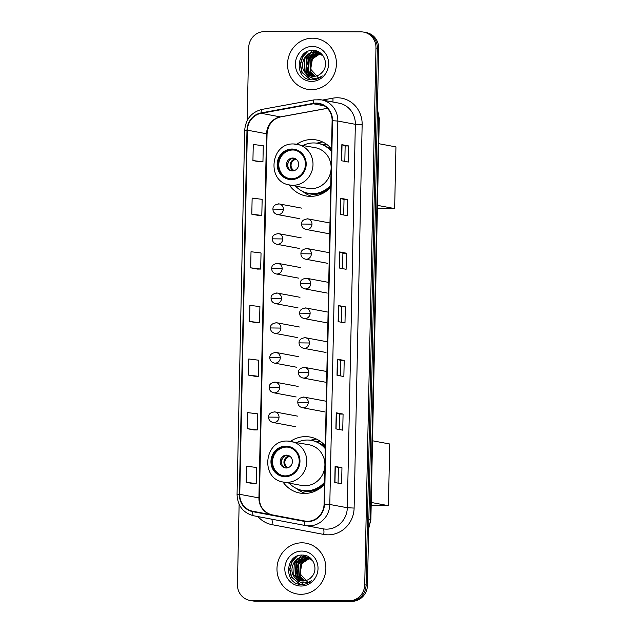 <?xml version="1.0" encoding="UTF-8"?>
<svg xmlns="http://www.w3.org/2000/svg" width="633" height="633" viewBox="0 0 633 633"><rect width="100%" height="100%" fill="white"/><g stroke="black" fill="none" stroke-linecap="round" stroke-linejoin="round"><path stroke-width="0.95" d="M325.299 445.933A28.469 26.934 -79.4 0 0 310.194 437.055A28.469 26.934 -79.4 0 0 305.557 436.628A28.469 26.934 -79.4 0 0 290.555 441.32M282.967 481.974A28.469 26.934 -79.4 0 0 299.741 493.036A28.469 26.934 -79.4 0 0 304.37 493.471A28.469 26.934 -79.4 0 0 324.5 484.245M316.532 439.128A28.469 26.934 -79.4 0 0 310.645 440.275M331.526 148.842A28.469 26.934 -79.4 0 0 316.413 139.964A28.469 26.934 -79.4 0 0 311.784 139.529A28.469 26.934 -79.4 0 0 296.782 144.229M289.186 184.883A28.469 26.934 -79.4 0 0 305.961 195.945A28.469 26.934 -79.4 0 0 310.589 196.372A28.469 26.934 -79.4 0 0 330.719 187.154M322.751 142.037A28.469 26.934 -79.4 0 0 316.872 143.185M323.779 144.387A26.056 24.647 100.6 0 1 324.729 144.371A26.056 24.647 100.6 0 1 326.834 144.474M317.552 441.478A26.056 24.647 100.6 0 1 318.51 441.462A26.056 24.647 100.6 0 1 320.615 441.565M239.124 504.327L237.446 584.512A16.118 15.247 -79.4 0 0 249.758 600.385L252.496 600.899A16.118 15.247 -79.4 0 0 255.115 601.144L351.853 601.35A16.118 15.247 -79.4 0 0 367.464 585.296L378.708 48.488A16.118 15.247 -79.4 0 0 366.388 32.615L365.027 32.362A16.118 15.247 -79.4 0 1 377.339 48.235A16.118 15.247 -79.4 0 0 365.027 32.362L363.659 32.101A16.118 15.247 -79.4 0 0 361.032 31.856L264.301 31.65A16.118 15.247 -79.4 0 0 248.69 47.704L247.163 120.61M249.758 600.385A16.118 15.247 -79.4 0 0 252.377 600.63L349.115 600.836A16.118 15.247 -79.4 0 0 364.727 584.781L366.096 585.042L377.339 48.235L366.096 585.042A16.118 15.247 -79.4 0 1 350.484 601.097A16.118 15.247 -79.4 0 0 366.096 585.042L367.464 585.296M252.377 600.63L350.484 601.097L253.746 600.883A16.118 15.247 -79.4 0 1 251.127 600.638A16.118 15.247 -79.4 0 0 253.746 600.883L255.115 601.144M312.528 38.194A25.787 24.394 -79.4 0 0 287.691 61.654A25.787 24.394 -79.4 0 0 307.258 89.277A25.787 24.394 -79.4 0 0 311.452 89.672A25.787 24.394 -79.4 0 0 336.289 66.204A25.787 24.394 -79.4 0 0 316.722 38.581A25.787 24.394 -79.4 0 0 312.528 38.194A25.787 24.394 -79.4 0 0 287.691 61.654A25.787 24.394 -79.4 0 0 307.258 89.277A25.787 24.394 -79.4 0 0 311.452 89.672A25.787 24.394 -79.4 0 0 336.289 66.204A25.787 24.394 -79.4 0 0 316.722 38.581A25.787 24.394 -79.4 0 0 312.528 38.194M301.965 542.821A25.787 24.394 -79.4 0 0 277.119 566.282A25.787 24.394 -79.4 0 0 296.687 593.904A25.787 24.394 -79.4 0 0 300.881 594.3A25.787 24.394 -79.4 0 0 325.726 570.831A25.787 24.394 -79.4 0 0 306.158 543.209A25.787 24.394 -79.4 0 0 301.965 542.821A25.787 24.394 -79.4 0 0 277.119 566.282A25.787 24.394 -79.4 0 0 296.687 593.904A25.787 24.394 -79.4 0 0 300.881 594.3A25.787 24.394 -79.4 0 0 325.726 570.831A25.787 24.394 -79.4 0 0 306.158 543.209A25.787 24.394 -79.4 0 0 301.965 542.821M316.176 103.527A17.194 16.268 100.6 0 1 318.977 103.788A17.194 16.268 100.6 0 1 332.111 120.721L324.08 504.153A17.194 16.268 100.6 0 1 304.631 521.022A17.194 16.268 100.6 0 1 304.608 521.014L252.876 511.258A17.194 16.268 100.6 0 1 239.765 494.326L247.392 130.184A17.194 16.268 100.6 0 1 261.207 113.315L313.343 103.78A17.194 16.268 100.6 0 1 316.176 103.527M316.191 103.1A17.621 16.672 -79.4 0 0 313.28 103.361L261.152 112.896A17.621 16.672 -79.4 0 0 246.989 130.184L239.361 494.326A17.621 16.672 -79.4 0 0 252.796 511.678L304.528 521.434A17.621 16.672 -79.4 0 0 324.484 504.153L332.523 120.721A17.621 16.672 -79.4 0 0 316.191 103.1M334.77 482.52L341.614 483.794L341.955 467.708L335.11 466.434L334.77 482.52M338.085 483.137L338.41 467.692L335.11 466.434M338.41 467.7L341.955 467.708M335.894 428.889L342.738 430.171L343.078 414.085L336.234 412.803L335.894 428.889M339.209 429.514L339.533 414.069L336.234 412.803M339.533 414.077L343.078 414.085M337.017 375.266L343.861 376.54L344.202 360.454L337.357 359.18L337.017 375.266M340.332 375.883L340.657 360.438L337.357 359.18M340.657 360.446L344.202 360.454M341.511 160.758L348.356 162.04L348.688 145.946L341.852 144.672L341.511 160.758M344.827 161.375L345.143 145.93L341.852 144.672M345.143 145.938L348.688 145.946M340.388 214.389L347.232 215.663L347.564 199.577L340.728 198.295L340.388 214.389M343.703 215.006L344.02 199.561L340.728 198.295M344.02 199.569L347.564 199.577M339.264 268.012L346.109 269.286L346.441 253.2L339.604 251.926L339.264 268.012M342.58 268.629L342.896 253.184L339.604 251.926M342.896 253.192L346.441 253.2M338.141 321.635L344.985 322.917L345.317 306.831L338.481 305.549L338.141 321.635M341.456 322.26L341.78 306.815L338.481 305.549M341.773 306.823L345.317 306.831M364.727 584.781L375.97 47.981A16.118 15.247 -79.4 0 0 363.659 32.101M254.149 429.981L247.305 428.699L257.322 429.934L257.663 413.847L247.645 412.613L247.305 428.699M246.182 482.33L256.199 483.565L256.539 467.47L246.522 466.236L246.182 482.33L253.026 483.588M257.52 269.096L250.676 267.822L260.693 269.057L261.033 252.971L251.016 251.736L250.676 267.822M258.644 215.473L251.799 214.191L261.817 215.426L262.157 199.34L252.14 198.105L251.799 214.191M259.767 161.842L252.923 160.568L262.94 161.803L263.281 145.717L253.263 144.482L252.923 160.568M248.429 375.076L258.446 376.311L258.786 360.217L248.769 358.982L248.429 375.076L255.273 376.334M249.552 321.445L259.57 322.68L259.91 306.594L249.893 305.359L249.552 321.445L256.397 322.711M259.57 322.68L256.325 322.711M260.693 269.057L257.449 269.088M261.817 215.426L258.573 215.457M262.94 161.803L259.696 161.834M258.446 376.311L255.202 376.342M257.322 429.934L254.078 429.965M256.199 483.565L252.955 483.596M314.783 76.292L310.249 71.529L310.866 59.478L320.005 53.568M320.29 53.544L320.986 53.504M315.076 76.253L310.787 71.632L311.404 59.573L320.258 53.702M320.543 53.67L321.121 53.623M313.628 76.371L308.073 71.125L308.69 59.067L318.969 53.101M313.913 76.364L308.619 71.22L309.236 59.17L319.23 53.204M319.507 53.204L320.345 53.227M312.488 76.324L305.905 70.714L306.514 58.663L316.975 52.697L317.908 52.737M312.773 76.348L306.443 70.817L307.06 58.766L318.177 52.816M306.119 73.523A12.138 11.489 -79.4 0 0 311.476 76.182A12.138 11.489 -79.4 0 0 313.446 76.371A12.138 11.489 -79.4 0 0 322.229 72.209C329.611 64.756 323.645 50.387 313.493 50.474C295.516 49.026 294.195 79.323 311.333 79.805L312.196 79.837C315.97 79.798 319.317 78.484 322.221 75.889C319.301 77.899 316.168 78.627 312.837 78.073C309.996 77.527 307.757 76.015 306.119 73.523C298.27 67.122 304.164 51.582 314.799 52.286L316.832 52.484L323.194 55.965M311.658 76.213L304.275 70.413L304.892 58.363L315.345 52.389L317.101 52.539M319.246 53.101L320.076 53.14M318.185 52.768L319.546 52.99M318.454 52.84L319.277 52.943M317.972 77.218L310.676 69.203L312.591 57.927M314.656 55.506L317.711 53.354M312.362 46.446A17.51 16.569 -79.4 0 0 295.397 63.893A17.51 16.569 -79.4 0 0 311.626 81.412A17.51 16.569 -79.4 0 0 328.59 63.965A17.51 16.569 -79.4 0 0 312.362 46.446M310.756 79.734L302.155 72.423L300.493 64.55L302.843 56.685L307.907 51.4M304.56 57.912L312.631 50.458M306.736 58.315L310.819 53.267M311.483 52.745L315.234 50.687M308.904 58.727L312.995 53.67M313.659 53.148L314.767 52.397M314.949 52.286L317.101 51.218M310.542 79.703L301.886 72.376L300.216 64.503L302.574 56.638L306.95 51.819M314.174 79.703L311.491 77.732M309.584 75.556L308.849 74.409M308.413 73.61L306.736 65.721L309.094 57.856L312.306 53.971M313.074 53.33L314.372 52.42M314.593 52.286L316.888 51.138M291.987 149.831A14.504 13.72 -79.4 0 0 278.014 163.037A14.504 13.72 -79.4 0 0 289.028 178.569A14.504 13.72 -79.4 0 0 291.386 178.791A14.504 13.72 -79.4 0 0 305.359 165.593A14.504 13.72 -79.4 0 0 294.345 150.053A14.504 13.72 -79.4 0 0 291.987 149.831M294.772 150.14A14.504 13.72 -79.4 0 0 292.842 149.997A14.504 13.72 -79.4 0 0 278.9 162.966A14.504 13.72 -79.4 0 0 289.455 178.641M327.15 144.704A25.787 24.394 -79.4 0 0 323.36 144.387A25.787 24.394 -79.4 0 0 322.047 144.419M295.548 186.07A25.407 24.038 -79.4 0 0 308.406 193.287L309.26 193.445A25.407 24.038 -79.4 0 0 313.39 193.833A25.407 24.038 -79.4 0 0 330.743 186.268M331.486 150.733A25.407 24.038 -79.4 0 0 318.589 143.485L317.734 143.327A25.407 24.038 -79.4 0 0 313.604 142.939A25.407 24.038 -79.4 0 0 303.136 145.408M308.406 193.287A25.407 24.038 -79.4 0 0 312.536 193.674A25.407 24.038 -79.4 0 0 330.766 185.145M331.463 151.548A25.407 24.038 -79.4 0 0 317.734 143.327M293.831 143.984A20.683 19.568 100.6 0 1 297.194 144.3A20.683 19.568 100.6 0 1 312.892 166.455A20.683 19.568 100.6 0 1 292.968 185.279A20.683 19.568 100.6 0 1 289.598 184.963L307.733 188.349A20.683 19.568 -79.4 0 0 311.096 188.666A20.683 19.568 -79.4 0 0 331.106 168.734M331.138 167.381A20.683 19.568 -79.4 0 0 315.329 147.687L293.728 143.976C270.275 142.623 266.295 181.924 289.598 184.963M292.675 158.036A6.449 6.101 -79.4 0 0 291.362 170.807A6.449 6.101 -79.4 0 0 298.618 165.039A6.449 6.101 -79.4 0 0 292.675 158.036M294.321 158.282A6.449 6.101 -79.4 0 0 291.963 170.886M311.84 196.349A27.939 26.428 100.6 0 1 303.887 192.321L302.669 191.403M329.904 147.085L328.994 147.41A25.755 24.37 -79.4 0 1 331.51 149.53M288.213 167.563A7.525 7.113 100.6 0 1 289.621 160.03M296.901 159.872L295.239 159.563L294.052 158.266M378.763 143.699L395.941 146.903L394.652 208.574L377.403 208.534M394.652 208.574L377.466 205.369M285.768 446.93A14.504 13.72 -79.4 0 0 271.794 460.128A14.504 13.72 -79.4 0 0 282.801 475.66A14.504 13.72 -79.4 0 0 285.159 475.881A14.504 13.72 -79.4 0 0 299.132 462.683A14.504 13.72 -79.4 0 0 288.126 447.143A14.504 13.72 -79.4 0 0 285.768 446.93M288.553 447.23A14.504 13.72 -79.4 0 0 286.622 447.088A14.504 13.72 -79.4 0 0 272.673 460.056A14.504 13.72 -79.4 0 0 283.228 475.739M320.931 441.802A25.787 24.394 -79.4 0 0 317.133 441.478A25.787 24.394 -79.4 0 0 315.827 441.51M289.321 483.169A25.407 24.038 -79.4 0 0 302.178 490.377L303.041 490.535A25.407 24.038 -79.4 0 0 307.171 490.923A25.407 24.038 -79.4 0 0 324.515 483.359M325.259 447.824A25.407 24.038 -79.4 0 0 312.362 440.576L311.507 440.418A25.407 24.038 -79.4 0 0 307.377 440.03A25.407 24.038 -79.4 0 0 296.917 442.499M302.178 490.377A25.407 24.038 -79.4 0 0 306.317 490.765A25.407 24.038 -79.4 0 0 324.539 482.235M325.243 448.639A25.407 24.038 -79.4 0 0 311.507 440.418M287.604 441.074A20.683 19.568 100.6 0 1 290.966 441.391A20.683 19.568 100.6 0 1 306.665 463.546A20.683 19.568 100.6 0 1 286.741 482.37A20.683 19.568 100.6 0 1 283.378 482.053L301.514 485.44A20.683 19.568 -79.4 0 0 304.877 485.756A20.683 19.568 -79.4 0 0 324.879 465.833M324.911 464.472A20.683 19.568 -79.4 0 0 309.102 444.777L287.509 441.066C264.048 439.721 260.068 479.023 283.378 482.053M286.456 455.127A6.449 6.101 -79.4 0 0 285.135 467.906A6.449 6.101 -79.4 0 0 292.391 462.13A6.449 6.101 -79.4 0 0 286.456 455.127M288.094 455.372A6.449 6.101 -79.4 0 0 285.736 467.985M305.62 493.439A27.939 26.428 100.6 0 1 297.668 489.412L296.45 488.494M323.677 444.176L322.775 444.501A25.755 24.37 -79.4 0 1 325.283 446.621M281.994 464.654A7.525 7.113 100.6 0 1 283.394 457.121M290.674 456.963L289.012 456.654L287.825 455.356M372.536 440.79L389.722 443.994L388.433 505.664L371.175 505.632M388.433 505.664L371.247 502.46M304.212 580.92L299.678 576.157L300.295 564.106L309.434 558.195M309.719 558.171L310.415 558.132M304.505 580.88L300.216 576.259L300.833 564.201L309.687 558.33M309.98 558.298L310.55 558.251M303.057 580.999L297.502 575.753L298.119 563.694L308.398 557.728M303.342 580.991L298.048 575.848L298.665 563.797L308.659 557.831M308.936 557.831L309.774 557.855M301.917 580.952L295.334 575.342L295.951 563.291L306.404 557.325L307.337 557.364M302.202 580.975L295.872 575.444L296.489 563.394L307.606 557.444M295.548 578.151A12.138 11.489 -79.4 0 0 300.904 580.809A12.138 11.489 -79.4 0 0 302.875 580.999A12.138 11.489 -79.4 0 0 311.658 576.837C319.048 569.384 313.074 555.014 302.922 555.101C284.945 553.653 283.624 583.95 300.762 584.433L301.625 584.465C305.399 584.425 308.746 583.112 311.65 580.516C308.73 582.526 305.597 583.254 302.265 582.7C299.425 582.154 297.186 580.643 295.548 578.151C287.699 571.749 293.593 556.209 304.228 556.913L306.261 557.111L312.623 560.593M301.086 580.849L293.704 575.041L294.321 562.99L304.774 557.016L306.53 557.167M308.675 557.728L309.513 557.768M307.614 557.396L308.975 557.618M307.883 557.467L308.706 557.57M307.401 581.846L300.105 573.83L302.02 562.555M304.085 560.134L307.14 557.982M301.791 551.074A17.51 16.569 -79.4 0 0 284.826 568.521A17.51 16.569 -79.4 0 0 301.055 586.039A17.51 16.569 -79.4 0 0 318.019 568.592A17.51 16.569 -79.4 0 0 301.791 551.074M300.184 584.362L291.584 577.051L289.922 569.178L292.28 561.313L297.336 556.027M293.989 562.539L302.06 555.086M296.165 562.943L300.248 557.895M300.912 557.372L304.663 555.315M298.333 563.354L302.424 558.298M303.088 557.776L304.196 557.024M304.378 556.913L306.53 555.845M299.971 584.33L291.315 577.003L289.645 569.13L292.003 561.265L296.379 556.454M303.603 584.33L300.92 582.36M299.021 580.184L298.278 579.037M297.842 578.238L296.165 570.349L298.523 562.484L301.735 558.599M302.511 557.958L303.808 557.048M304.022 556.913L306.317 555.766M368.675 527.447A21.49 20.327 -79.4 0 0 370.329 519.416L378.732 118.292A21.49 20.327 -79.4 0 0 377.41 110.253M377.252 118.015L378.732 118.292A10.745 0.601 1.2 0 1 379.286 118.49L370.883 519.622A10.745 0.601 1.2 0 0 370.329 519.416L368.849 519.139M378.708 48.488L375.97 47.981M351.853 601.35L349.115 600.836M322.45 100.069L332.823 98.17A26.863 25.415 100.6 0 1 362.147 124.638L354.116 508.07L347.311 507.737L355.342 124.313A21.49 20.327 -79.4 0 0 338.924 103.139L321.406 99.872A21.49 20.327 100.6 0 1 337.824 121.038L332.523 120.721M354.116 508.07A26.863 25.415 100.6 0 1 328.092 534.83A26.863 25.415 100.6 0 1 323.685 534.41L271.953 524.654A26.863 25.415 100.6 0 1 258.003 516.591M326.493 529.148A21.49 20.327 -79.4 0 0 347.311 507.737L329.793 504.469A21.49 20.327 100.6 0 1 305.486 525.548A21.49 20.327 100.6 0 1 305.454 525.54L253.722 515.784L305.446 525.54A5.373 1.741 100.7 0 0 305.454 525.54L322.965 528.816A21.49 20.327 -79.4 0 0 323.004 528.824A21.49 20.327 -79.4 0 0 326.493 529.148M314.372 99.864A5.373 1.638 79.6 0 0 314.174 99.864A5.373 1.638 79.6 0 0 313.28 103.361M262.236 109.398A5.373 1.638 79.6 0 0 262.038 109.39C251.459 112.144 245.675 119.139 244.686 130.382L246.989 130.184M239.361 494.326L237.059 494.523C237.597 505.862 243.151 512.952 253.722 515.784A5.373 1.741 100.7 0 1 252.796 511.678M317.908 99.547A21.49 20.327 100.6 0 1 321.406 99.872L314.174 99.864L262.038 109.39A5.373 1.638 79.6 0 0 261.152 112.896M304.528 521.434A5.373 1.741 100.7 0 0 305.446 525.54M324.484 504.153L329.793 504.469L337.824 121.038L355.342 124.313L362.147 124.638M332.823 98.17A5.373 1.638 -100.4 0 1 332.823 102M271.422 519.123A5.373 1.741 -79.3 0 1 271.953 524.654M305.486 525.548L323.004 528.824A5.373 1.741 -79.3 0 1 323.685 534.41M239.765 494.326L258.921 497.902A17.194 16.268 -79.4 0 0 272.032 514.835L305.644 521.173L272.032 514.835A9.669 3.133 -79.3 0 1 272.04 514.835L252.876 511.258M313.343 103.78L324.231 105.814M261.207 113.315L280.372 116.891A17.194 16.268 -79.4 0 0 266.548 133.761L258.921 497.902A9.669 0.538 1.2 0 1 259.427 498.084C259.277 504.825 262.655 512.406 272.032 514.835M327.332 108.306L280.372 116.891A9.669 2.943 -100.4 0 0 280.72 116.891C272.601 118.901 268.044 124.582 267.055 133.943L259.427 498.084M247.392 130.184L266.548 133.761A9.669 0.538 1.2 0 1 267.055 133.943M338.315 321.675L338.655 305.597M339.438 268.044L339.779 251.966M340.562 214.421L340.902 198.343M341.685 160.79L342.026 144.712M337.191 375.298L337.531 359.22M336.068 428.929L336.408 412.851M334.944 482.552L335.284 466.474M291.37 179.598A15.311 14.488 -79.4 0 0 306.198 164.343A15.311 14.488 -79.4 0 0 292.003 149.032A15.311 14.488 -79.4 0 0 277.175 164.279A15.311 14.488 -79.4 0 0 291.37 179.598M304.892 192.329A25.755 24.37 -79.4 0 0 327.047 190.612M293.522 170.799A6.235 5.895 100.6 0 1 294.661 159.112M294.242 170.617A5.911 5.594 100.6 0 1 295.239 159.563M285.143 476.689A15.311 14.488 -79.4 0 0 299.971 461.433A15.311 14.488 -79.4 0 0 285.784 446.123A15.311 14.488 -79.4 0 0 270.956 461.37A15.311 14.488 -79.4 0 0 285.143 476.689M298.665 489.42A25.755 24.37 -79.4 0 0 320.828 487.703M287.303 467.898A6.235 5.895 100.6 0 1 288.434 456.211M288.023 467.708A5.911 5.594 100.6 0 1 289.012 456.654M328.495 233.64L305.921 229.423A5.373 5.08 -79.4 0 0 311.998 224.153A5.373 5.08 -79.4 0 0 307.013 218.781M311.998 224.153L301.53 224.035C301.427 220.988 303.547 219.271 307.891 218.868L329.967 222.99M327.878 263.352L305.296 259.134A5.373 5.08 -79.4 0 0 311.373 253.865A5.373 5.08 -79.4 0 0 306.396 248.492M311.373 253.865L300.912 253.746C300.802 250.7 302.922 248.975 307.266 248.571L329.35 252.694M327.253 293.063L304.671 288.846A5.373 5.08 -79.4 0 0 310.748 283.576A5.373 5.08 -79.4 0 0 305.771 278.204M310.748 283.576L300.287 283.449C300.177 280.411 302.297 278.686 306.641 278.283L328.725 282.405M326.628 322.767L304.054 318.557A5.373 5.08 -79.4 0 0 310.13 313.288A5.373 5.08 -79.4 0 0 305.146 307.907M310.13 313.288L299.662 313.161C299.559 310.115 301.68 308.398 306.024 307.994L328.1 312.116M326.011 352.478L303.429 348.261A5.373 5.08 -79.4 0 0 309.505 342.991A5.373 5.08 -79.4 0 0 304.528 337.618M309.505 342.991L299.045 342.872C298.934 339.826 301.055 338.101 305.399 337.706L327.483 341.828M325.386 382.19L302.803 377.972A5.373 5.08 -79.4 0 0 308.88 372.702A5.373 5.08 -79.4 0 0 303.903 367.33M308.88 372.702L298.42 372.576C298.317 369.537 300.43 367.813 304.774 367.409L326.857 371.531M324.761 411.901L302.186 407.684A5.373 5.08 -79.4 0 0 308.263 402.414A5.373 5.08 -79.4 0 0 303.278 397.041M308.263 402.414L297.795 402.287C297.692 399.249 299.813 397.524 304.156 397.12L326.232 401.243M299.892 218.725L277.309 214.508A5.373 5.08 -79.4 0 0 283.386 209.238A5.373 5.08 -79.4 0 0 278.409 203.866M283.386 209.238L272.926 209.119C272.815 206.073 274.936 204.348 279.28 203.945L301.862 208.162M299.267 248.437L276.684 244.219A5.373 5.08 -79.4 0 0 282.761 238.95A5.373 5.08 -79.4 0 0 277.784 233.577M282.761 238.95L272.301 238.823C272.198 235.785 274.311 234.06 278.662 233.656L301.237 237.873M298.641 278.14L276.067 273.931A5.373 5.08 -79.4 0 0 282.144 268.661A5.373 5.08 -79.4 0 0 277.167 263.281M282.144 268.661L271.684 268.534C271.573 265.488 273.693 263.771 278.037 263.368L300.62 267.585M298.024 307.852L275.442 303.634A5.373 5.08 -79.4 0 0 281.519 298.365A5.373 5.08 -79.4 0 0 276.542 292.992M281.519 298.365L271.059 298.246C270.948 295.2 273.068 293.475 277.412 293.079L299.995 297.288M297.399 337.563L274.817 333.346A5.373 5.08 -79.4 0 0 280.894 328.076A5.373 5.08 -79.4 0 0 275.917 322.703M280.894 328.076L270.433 327.949C270.331 324.911 272.443 323.186 276.795 322.783L299.369 327M296.774 367.275L274.2 363.057A5.373 5.08 -79.4 0 0 280.277 357.787A5.373 5.08 -79.4 0 0 275.3 352.415M280.277 357.787L269.816 357.661C269.705 354.622 271.826 352.897 276.17 352.494L298.752 356.711M296.157 396.978L273.575 392.769A5.373 5.08 -79.4 0 0 279.651 387.499A5.373 5.08 -79.4 0 0 274.675 382.118M279.651 387.499L269.191 387.372C269.08 384.326 271.201 382.609 275.545 382.205L298.127 386.423M295.532 426.689L272.95 422.472A5.373 5.08 -79.4 0 0 279.034 417.202A5.373 5.08 -79.4 0 0 274.049 411.83M279.034 417.202L268.566 417.084C268.463 414.037 270.584 412.312 274.928 411.909L297.502 416.126M377.434 109.208L379.286 118.49M368.643 528.856L370.883 519.622M244.686 130.382L237.059 494.523M327.388 108.362L280.72 116.891M317.37 52.586L316.832 52.484M305.921 229.423C303.033 228.537 301.577 226.741 301.53 224.035M305.296 259.134C302.416 258.248 300.952 256.452 300.912 253.746M304.671 288.846C301.791 287.96 300.327 286.156 300.287 283.449M304.054 318.557C301.166 317.663 299.71 315.867 299.662 313.161M303.429 348.261C300.548 347.375 299.085 345.578 299.045 342.872M302.803 377.972C299.923 377.086 298.459 375.29 298.42 372.576M302.186 407.684C299.298 406.79 297.842 404.993 297.795 402.287M277.309 214.508C274.429 213.622 272.965 211.826 272.926 209.119M276.684 244.219C273.804 243.333 272.34 241.529 272.301 238.823M276.067 273.931C273.187 273.037 271.723 271.24 271.684 268.534M275.442 303.634C272.562 302.748 271.098 300.952 271.059 298.246M274.817 333.346C271.937 332.46 270.481 330.663 270.433 327.949M274.2 363.057C271.32 362.163 269.856 360.367 269.816 357.661M273.575 392.769C270.695 391.874 269.231 390.078 269.191 387.372M272.95 422.472C270.069 421.586 268.614 419.79 268.566 417.084M306.799 557.214L306.261 557.111"/></g></svg>
